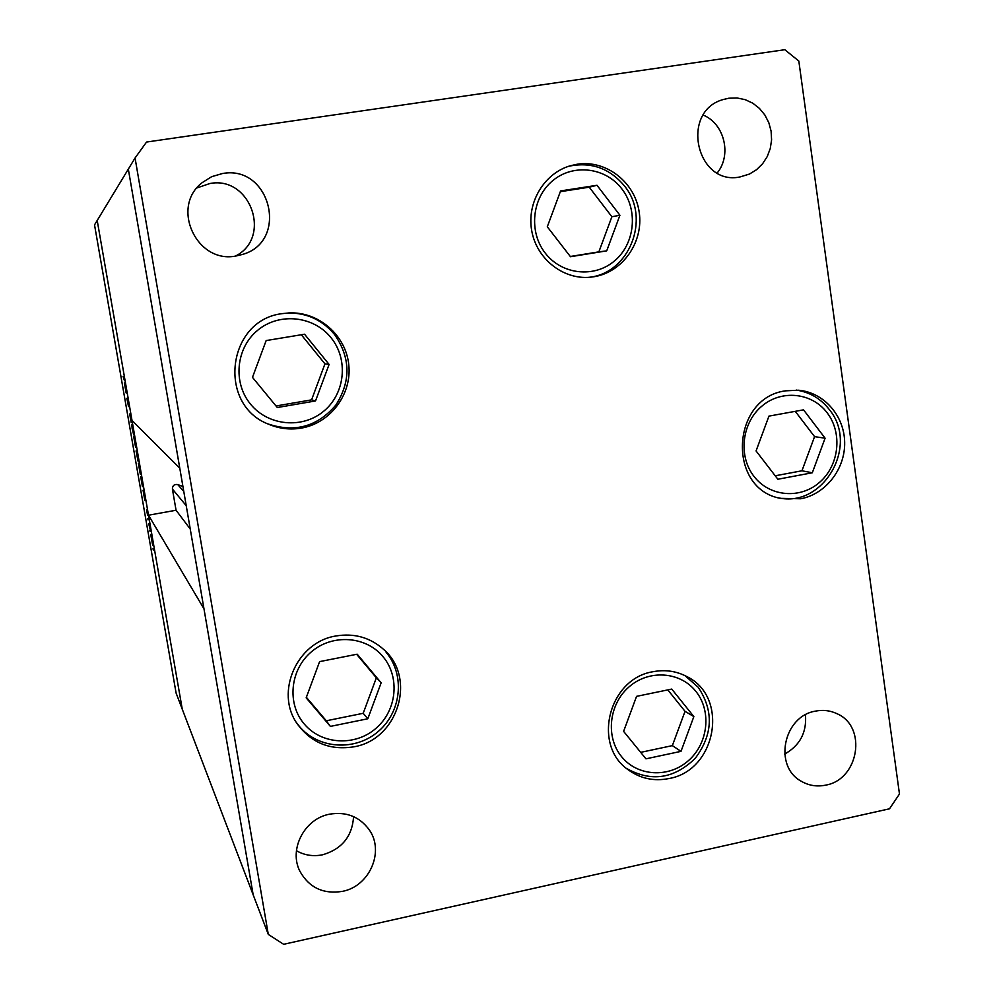 <?xml version="1.0" encoding="UTF-8"?>
<svg xmlns="http://www.w3.org/2000/svg" width="994" height="994" viewBox="0 0 994 994"><rect width="100%" height="100%" fill="white"/><g stroke="black" fill="none" stroke-linecap="round" stroke-linejoin="round"><path stroke-width="1.49" d="M135.06 157.996L94.529 224.88L176.1 693.066L182.275 709.244L97.201 220.469L132.003 420.412L179.765 468.149L128.325 169.104L253.172 894.811L203.981 608.862L148.504 515.203L182.275 709.244L268.293 934.385L283.638 944.3L889.518 808.793L899.471 794.02L798.828 61.056L784.8 49.7L146.553 142.043L135.06 157.996L268.293 934.385M148.504 515.203L176.062 510.245L172.397 489.023C172.496 485.557 174.285 484.078 177.74 484.587L182.921 486.451M190.239 529.019L176.062 510.245M335.674 636.023C354.112 632.917 370.141 637.415 383.746 649.517C416.871 677.97 398.022 739.561 354.001 746.792C330.095 750.619 311.134 742.891 297.094 723.632C274.816 692.259 296.92 642.124 335.674 636.023M282.333 313.619L289.192 312.924C318.813 311.557 345.974 335.463 348.795 364.922C351.975 394.345 330.343 423.208 301.269 428.116C290.086 429.992 279.264 428.712 268.778 424.276C216.841 404.968 227.117 319.819 282.333 313.619M577.203 164.234C606.104 159.612 635.029 182.188 639.192 212.144C643.764 242.039 622.716 272.219 593.99 276.742L589.84 277.264C562.89 279.662 536.574 258.763 531.715 230.695C526.584 202.689 544.091 173.304 570.332 165.762L577.203 164.234M785.633 390.828L798.555 390.232C823.802 392.344 844.291 415.654 844.664 442.305C845.273 468.944 825.765 494.117 800.766 498.764L780.464 498.354C726.875 488.824 731.025 397.737 785.633 390.828M652.946 671.733C665.011 669.409 676.33 671.037 686.904 676.616C729.459 697.092 716.376 770.623 668.9 778.55C653.953 781.508 640.422 778.6 628.295 769.853C591.939 745.239 608.626 678.641 652.946 671.733M236.15 255.967L242.66 254.389C289.403 241.207 270.405 164.358 222.358 173.552L211.66 176.683L202.229 182.61C170.061 207.087 196.787 264.267 236.15 255.967M235.429 256.079C272.356 237.765 250.674 175.516 209.858 183.53L196.986 187.916M815.316 711.157C822.945 709.617 830.189 710.474 837.035 713.717C867.377 726.651 858.978 779.495 825.753 785.123C817.006 786.925 808.867 785.645 801.313 781.272C773.32 766.486 783.309 716.314 815.316 711.157M805.451 714.81C806.867 732.392 799.934 745.488 784.676 754.073M728.826 98.22L737.088 97.971L745.202 99.661L752.769 103.19L759.428 108.396L764.871 115.006L768.822 122.709L771.096 131.133L771.592 139.868L770.275 148.491L767.231 156.58L762.584 163.762L756.571 169.676L749.476 174.049L739.934 176.969C696.359 186.027 679.871 111.49 723.098 99.562L728.826 98.22M703.267 115.105C724.464 123.765 731.919 154.89 717.258 172.931M342.458 891.357C369.519 886.35 384.715 851.535 369.308 829.928C359.629 816.67 346.372 811.427 329.548 814.185C304.412 818.721 288.484 849.51 299.989 871.427C309.233 887.741 323.398 894.389 342.458 891.357M296.436 850.727C304.537 855.325 313.272 856.679 322.652 854.778C341.936 849.1 352.249 836.376 353.591 816.621M126.834 398.308L128.537 406.608L127.269 398.234M131.22 422.612L129.68 413.964L131.22 422.612M132.177 428.961L131.842 424.488L133.569 434.44L132.301 428.948M133.656 436.18L135.594 447.225L133.656 436.18M138.377 463.266L140.316 474.287L138.377 463.266M144.987 500.442L143.049 490.266L144.987 500.442M153.026 548.7L153.312 550.055L153.113 548.688M150.765 534.449L152.703 545.408L150.765 534.449M149.771 530.063L150.069 531.405L149.87 530.038M148.678 523.701L149.945 528.522L149.1 523.627M147.783 518.607L148.069 519.937L147.87 518.582M146.603 509.872L147.609 515.389L146.603 509.872M142.577 486.65L140.651 476.486L142.577 486.65M136.079 450.916L138.004 461.042L136.613 450.816M126.275 393.003L124.374 382.914L126.275 393.003M123.082 376.44L124.287 380.18L123.082 376.44M152.442 544.078L150.964 535.716L152.616 544.078M144.789 500.131L143.285 491.57L144.789 500.131M142.39 486.377L140.887 477.803L142.552 486.364M140.055 472.958L138.576 464.558L140.055 472.958M136.265 451.139L137.768 459.725L136.265 451.139M135.346 445.908L133.867 437.484L135.37 445.896M126.114 392.878L124.61 384.231L126.126 392.878M266.156 340.569L252.476 377.36L277.301 407.528L315.52 400.955L329.101 364.425L304.549 334.22L266.156 340.569M276.021 405.974L311.582 399.861L324.951 363.854L301.306 334.754M324.951 363.854L329.101 364.425M311.582 399.861L315.52 400.955M319.608 661.619L306.164 697.838L330.393 726.39L367.805 718.774L381.149 682.803L357.181 654.201L319.608 661.619M306.363 697.303L326.293 720.787L363.195 713.294L376.353 677.833L356.647 654.313M376.353 677.833L381.149 682.803M363.195 713.294L367.805 718.774M326.293 720.787L330.393 726.39M636.558 696.359L623.611 731.36L645.951 758.832L681.002 751.352L693.849 716.599L671.758 689.078L636.558 696.359M640.695 752.359L672.354 745.624L685.04 711.331L667.806 689.898M685.04 711.331L693.849 716.599M672.354 745.624L681.002 751.352M768.946 416.113L756.061 450.941L777.867 479.245L812.309 472.771L825.095 438.192L803.537 409.839L768.946 416.113M775.208 475.791L801.947 470.783L814.571 436.652L795.275 411.342M814.571 436.652L825.095 438.192M801.947 470.783L812.309 472.771M560.591 190.935L547.296 226.781L570.481 256.725L606.713 250.861L619.921 215.251L596.984 185.282L560.591 190.935M570.295 256.489L598.873 251.855L611.882 216.742L589.243 187.183L560.318 191.68M589.243 187.183L596.984 185.282M611.882 216.742L619.921 215.251M598.873 251.855L606.713 250.861M186.226 505.685L172.397 489.023M183.766 491.396L177.74 484.587M330.965 337.637C313.619 315.843 279.252 312.228 257.719 330.244C235.913 347.95 232.621 382.827 250.662 404.297C268.368 426.041 302.661 429.073 323.833 411.106C345.266 393.45 348.621 359.157 330.965 337.637M334.332 334.183C322.304 320.006 306.997 312.936 288.397 312.961C306.972 312.936 322.267 320.006 334.27 334.158M383.013 656.674C366.078 636.036 332.468 633.625 311.37 651.84C290.012 669.757 286.732 703.789 304.338 724.104C321.621 744.692 355.156 746.544 375.906 728.391C396.917 710.524 400.259 677.051 383.013 656.674M299.492 726.515L296.299 722.377L299.505 726.539C318.627 749.277 355.603 751.327 378.403 731.348C401.501 711.716 405.179 674.827 386.132 652.312L386.107 652.288M695.875 691.377C680.269 671.509 648.871 669.297 628.966 686.953C608.825 704.324 605.396 737.163 621.623 756.707C637.552 776.513 668.887 778.203 688.469 760.609C708.3 743.301 711.791 710.971 695.875 691.377M698.123 687.165L684.928 675.609L697.95 687.028M827.207 412.87C811.974 392.431 781.16 389.263 761.528 406.434C741.673 423.295 738.144 456.234 753.986 476.387C769.542 496.789 800.294 499.423 819.615 482.301C839.16 465.478 842.738 433.061 827.207 412.87M621.946 189.009C605.744 167.402 573.265 163.339 552.714 180.684C531.914 197.719 528.46 231.85 545.308 253.172C561.846 274.742 594.263 278.233 614.478 260.937C634.93 243.952 638.446 210.38 621.946 189.009M334.344 334.208C350.596 357.467 351.118 381.05 335.922 404.968C317.595 426.588 294.969 432.924 268.045 423.953M698.21 687.264C713.928 710.996 712.946 734.665 695.266 758.298C674.168 778.849 651.256 782.241 626.543 768.474M829.269 409.503C820.746 398.606 809.75 392.133 796.281 390.083M829.381 409.665C859.325 445.747 823.33 508.307 778.265 497.783M624.543 186.077C609.682 168.197 591.07 161.6 568.692 166.271M624.605 186.139C651.294 218.581 629.14 274.245 588.137 277.376"/></g></svg>
